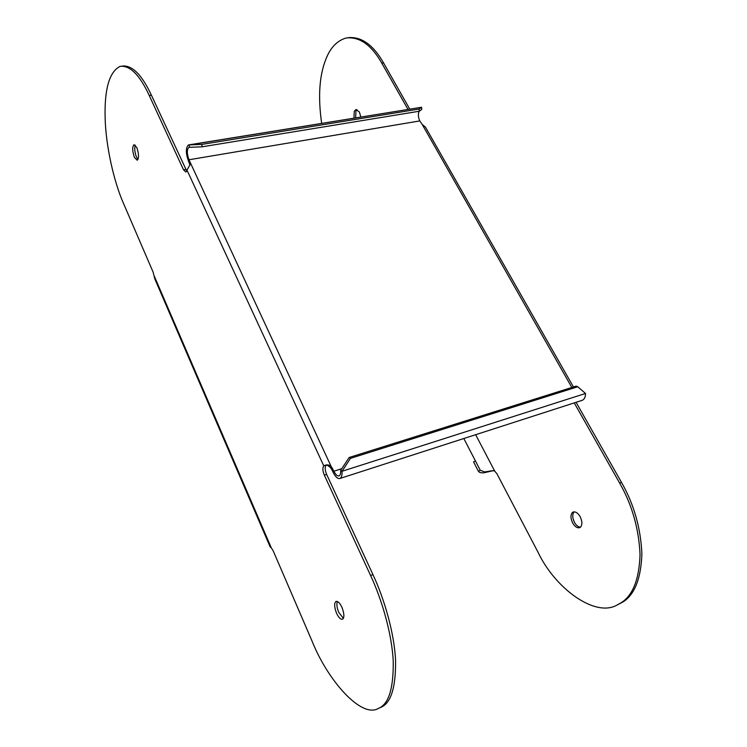 <?xml version="1.0" encoding="UTF-8"?>
<svg xmlns="http://www.w3.org/2000/svg" width="747" height="747" viewBox="0 0 747 747"><rect width="100%" height="100%" fill="white"/><g stroke="black" fill="none" stroke-linecap="round" stroke-linejoin="round"><path stroke-width="1.12" d="M480.256 470.274L478.379 471.236L480.256 470.274L484.654 471.936L492.768 470.647L494.71 471.105L496.895 473.701L538.129 552.407C554.76 587.824 594.724 617.778 616.957 605.098L621.383 602.614C632.998 595.088 639.217 579.046 640.048 554.479C638.834 528.596 632.037 504.795 619.646 483.076L574.238 402.913M463.822 438.517L480.153 470.068M475.437 460.918L473.551 461.879L478.276 471.03M493.412 470.629L483.841 472.804C480.965 473.01 479.144 472.487 478.379 471.236L473.551 461.879M407.965 109.361L381.801 63.168C371.324 44.82 359.4 36.435 346.02 38.013C336.953 40.777 330.258 47.808 325.935 59.106C319.314 75.587 317.886 96.998 321.668 123.348M580.419 527.261L579.728 527.681C577.207 528.26 574.854 526.7 572.688 523.012C570.531 518.399 570.428 514.888 572.389 512.498L573.145 512.031C575.638 511.462 577.973 513.012 580.148 516.672C582.333 521.35 582.427 524.88 580.419 527.261M353.938 118.119L354.274 111.247L355.974 109.548L359.363 111.975L360.81 117.008M348.644 37.611C361.763 36.668 373.407 45.1 383.566 62.925L409.739 109.071M576.077 402.316L621.504 482.394C633.886 504.076 640.683 527.858 641.888 553.723C641.047 578.271 634.81 594.313 623.175 601.839L616.957 605.098M574.172 511.826C572.202 514.225 572.305 517.727 574.462 522.34C576.142 525.346 578.15 526.971 580.475 527.214M357.001 109.604L355.964 110.976L355.619 117.849M571.828 387.478L422.232 124.478L425.473 127.149L573.444 386.965M422.232 124.478L419.814 120.911L188.982 159.765L331.014 466.193L333.89 471.208L341.762 468.705M332.574 468.388L331.808 469.508L333.125 472.328C335.45 476.95 337.719 478.995 339.932 478.482C341.594 477.604 342.275 475.213 341.986 471.301L340.641 470.414C340.865 473.402 340.343 475.223 339.073 475.895C337.383 476.287 335.655 474.728 333.89 471.208M581.913 400.429L582.23 400.327C584.415 399.328 585.508 397.04 585.517 393.473L341.986 471.301L350.492 458.35L349.129 457.5L340.641 470.414M350.492 458.35L577.767 386.759L576.161 386.115L349.129 457.5M585.517 393.473L577.767 386.759M331.808 469.508L330.258 467.314L331.014 466.193C328.783 464.587 326.364 464.475 323.75 465.848L325.72 465.232M189.981 165.031L188.533 161.259C185.686 153.256 185.648 147.822 188.421 144.946L201.839 144.414L419.142 109.043L421.616 107.251L188.767 144.89M201.839 144.414L202.129 146.814L419.282 111.238L419.142 109.043M202.129 146.814L189.477 147.327L189.187 144.937L421.616 107.251L421.756 109.426L419.282 111.238M419.114 111.266C417.947 114.3 418.18 117.512 419.814 120.911M188.982 159.765C186.815 153.667 186.778 149.521 188.898 147.327L189.477 147.327M154.171 275.876L271.254 547.747L270.237 547.075L154.853 278.995L153.135 272.197L123.423 203.24C114.095 182.193 105.729 146.207 105.112 117.335C104.459 88.688 109.464 71.693 120.127 66.362C129.987 65.222 139.689 74.933 149.251 95.504L183.51 169.793L185.919 172.081L190.438 163.92M271.254 547.747L273.169 550.8L311.891 640.702C327.84 680.956 361.809 718.903 378.561 708.315C388.664 704.225 393.557 688.575 393.239 661.356C391.942 634.25 382.109 600.13 370.596 575.498L324.329 475.157C322.601 470.853 322.415 467.743 323.75 465.848L187.021 170.204M341.939 607.33C344.292 613.548 344.488 617.526 342.528 619.254C340.585 619.552 338.596 617.564 336.57 613.287C334.236 607.096 334.049 603.137 336.01 601.41C337.933 601.102 339.913 603.072 341.939 607.33M134.423 157.384C132.275 151.025 132.144 146.795 134.03 144.694L136.785 147.514C138.942 153.91 139.073 158.149 137.187 160.231L134.423 157.384M378.561 708.315L380.811 707.344C390.942 703.235 395.863 687.585 395.574 660.395C394.295 633.307 384.472 599.225 372.958 574.62L326.644 474.42L324.329 475.157M326.019 465.166C324.74 467.127 324.954 470.208 326.644 474.42M327.261 465.166L330.258 467.314M122.471 66.035C132.303 65.148 141.949 74.877 151.408 95.205L186.769 171.11M337.355 601.475C336.411 604.174 336.888 607.825 338.793 612.437L343.405 618.339M135.282 145.17C134.292 148.242 134.684 152.201 136.458 157.047L137.98 159.428M475.652 434.707L494.71 471.105M621.504 482.394L619.646 483.076M189.57 163.481L190.018 161.987M372.958 574.62L370.596 575.498M149.251 95.504L151.408 95.205M183.51 169.793L185.704 169.41M381.801 63.168L383.566 62.925M339.932 478.482L582.23 400.327M325.318 465.353L327.644 465.26"/></g></svg>
